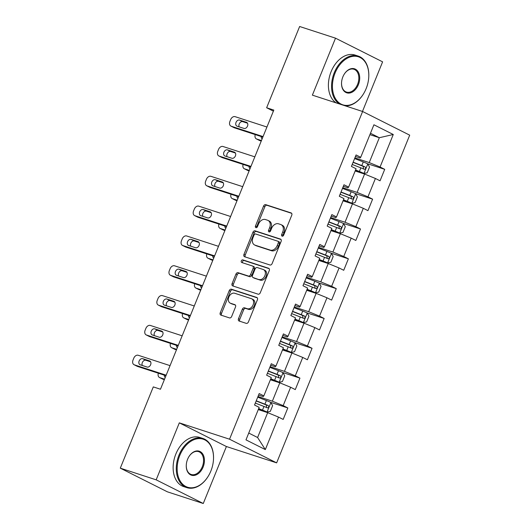<?xml version="1.0" encoding="UTF-8"?>
<svg xmlns="http://www.w3.org/2000/svg" width="530" height="530" viewBox="0 0 530 530"><rect width="100%" height="100%" fill="white"/><g stroke="black" fill="none" stroke-linecap="round" stroke-linejoin="round"><path stroke-width="0.79" d="M282.132 236.181A1.424 1.034 -63.3 0 0 283.649 235.188L291.745 215.246A2.034 1.471 -63.3 0 0 291.248 212.974A2.034 1.471 -63.3 0 0 291.102 212.914L265.742 204.66A2.034 1.471 -63.3 0 0 263.569 206.077L255.473 226.019A1.424 1.034 -63.3 0 0 255.824 227.608A1.424 1.034 -63.3 0 0 255.93 227.655A1.424 1.034 -63.3 0 0 257.447 226.661L258.494 224.084A6.499 4.717 -63.3 0 1 265.444 219.539L267.557 220.228A6.499 4.717 -63.3 0 1 268.034 220.427A6.499 4.717 -63.3 0 1 269.624 227.701L268.577 230.285A1.424 1.034 -63.3 0 0 268.922 231.875A1.424 1.034 -63.3 0 0 269.028 231.915A1.424 1.034 -63.3 0 0 270.552 230.928L271.599 228.344A6.499 4.717 -63.3 0 1 278.541 223.806L280.655 224.495A6.499 4.717 -63.3 0 1 281.139 224.694A6.499 4.717 -63.3 0 1 282.728 231.968L281.675 234.545A1.424 1.034 -63.3 0 0 282.026 236.135A1.424 1.034 -63.3 0 0 282.132 236.181M238.493 318.709A2.034 1.471 -63.3 0 0 238.99 320.981A2.034 1.471 -63.3 0 0 239.136 321.041L246.251 323.36A2.034 1.471 -63.3 0 0 248.424 321.935L257.414 299.794A2.034 1.471 -63.3 0 0 256.918 297.522A2.034 1.471 -63.3 0 0 256.772 297.456L231.411 289.208A2.034 1.471 -63.3 0 0 229.238 290.625L220.248 312.773A2.034 1.471 -63.3 0 0 220.745 315.045A2.034 1.471 -63.3 0 0 220.897 315.105L229.49 317.901A2.034 1.471 -63.3 0 0 231.663 316.483L235.506 307.009A2.034 1.471 -63.3 0 0 235.009 304.73A2.034 1.471 -63.3 0 0 234.863 304.671L230.603 303.286A5.432 3.942 -63.3 0 1 230.199 303.12A5.432 3.942 -63.3 0 1 228.986 296.767A5.432 3.942 -63.3 0 1 234.677 293.242L251.372 298.675A5.432 3.942 -63.3 0 1 251.77 298.84A5.432 3.942 -63.3 0 1 252.982 305.194A5.432 3.942 -63.3 0 1 247.291 308.718L244.509 307.811A2.034 1.471 -63.3 0 0 242.343 309.228L238.493 318.709L239.765 319.345A2.034 1.471 -63.3 0 0 239.858 321.279M179.312 422.86L156.171 479.835L120.297 468.162L167.387 491.827L203.268 503.5L226.403 446.525L276.64 462.869L229.543 439.204L179.312 422.86L226.403 446.525M362.467 111.452L382.607 61.838L335.517 38.173L312.375 95.148L362.613 111.499L229.543 439.204M335.517 38.173L299.635 26.5L266.636 107.756L273.387 111.148M120.297 468.162L153.289 386.9L160.464 389.239L273.811 110.094L266.636 107.756M269.956 264.993A2.034 1.471 -63.3 0 0 272.122 263.576L281.119 241.428A2.034 1.471 -63.3 0 0 280.622 239.156A2.034 1.471 -63.3 0 0 280.469 239.09L255.109 230.841A2.034 1.471 -63.3 0 0 252.942 232.259L243.952 254.407A2.034 1.471 -63.3 0 0 244.443 256.679A2.034 1.471 -63.3 0 0 244.595 256.739L269.956 264.993M269.267 270.611L260.276 292.759A2.034 1.471 -63.3 0 1 258.103 294.176L232.743 285.922A2.034 1.471 -63.3 0 1 232.597 285.862A2.034 1.471 -63.3 0 1 232.1 283.59L235.949 274.109A2.034 1.471 -63.3 0 1 238.116 272.692L248.404 276.037A2.034 1.471 -63.3 0 0 250.571 274.619L253.128 268.332A2.034 1.471 -63.3 0 0 252.631 266.06A2.034 1.471 -63.3 0 0 252.479 266L241.773 262.516A1.424 1.034 -63.3 0 1 241.667 262.469A1.424 1.034 -63.3 0 1 241.349 260.806A1.424 1.034 -63.3 0 1 242.839 259.885L268.617 268.273A2.034 1.471 -63.3 0 1 268.77 268.339A2.034 1.471 -63.3 0 1 269.267 270.611M276.64 462.869L409.703 135.163L362.613 111.499M287.83 407.948L283.179 405.616L290.632 387.258L295.283 389.596L299.94 378.122L295.29 375.79L302.743 357.432L307.393 359.764L312.051 348.296L307.407 345.958L314.86 327.606L319.504 329.938L324.161 318.47L319.517 316.132L326.97 297.781L331.614 300.113L336.272 288.645L331.628 286.306L339.081 267.955L343.725 270.287L348.382 258.819L343.738 256.48L351.191 238.129L355.835 240.461L360.493 228.986L355.849 226.654L363.302 208.303L367.946 210.635L372.603 199.161L367.959 196.829L375.412 178.471L380.056 180.81L384.72 169.335L380.07 167.003L393.267 134.501L373.922 124.775L360.725 157.278L356.08 154.945L351.417 166.42L356.067 168.752L348.614 187.11L343.963 184.771L339.306 196.246L343.957 198.578L336.504 216.936L331.853 214.597L327.195 226.071L331.846 228.403L324.393 246.761L319.742 244.423L315.085 255.897L319.729 258.229L312.276 276.587L307.632 274.248L302.974 285.723L307.619 288.055L300.165 306.413L295.521 304.081L290.864 315.549L295.508 317.881L288.055 336.239L283.411 333.907L278.753 345.375L283.398 347.713L275.945 366.064L271.3 363.732L266.643 375.2L271.287 377.539L263.834 395.89L259.19 393.558L254.532 405.026L259.177 407.365L245.98 439.867L265.325 449.586L278.522 417.083L283.172 419.422L287.83 407.948L270.512 402.31M270.38 379.765L279.8 382.832L272.347 401.19L257.984 396.513M258.567 395.082L263.185 396.579L263.834 395.89M272.347 401.19L283.179 405.616M279.8 382.832L290.632 387.258M282.49 349.939L291.911 353.007L284.458 371.358L270.101 366.687M270.678 365.256L275.295 366.753L275.945 366.064M284.458 371.358L295.29 375.79M291.911 353.007L302.743 357.432M294.607 320.113L304.028 323.181L296.575 341.532L282.212 336.861M282.795 335.43L287.406 336.928L288.055 336.239M296.575 341.532L307.407 345.958M304.028 323.181L314.86 327.606M306.718 290.288L316.138 293.355L308.685 311.706L294.322 307.036M294.905 305.598L299.516 307.102L300.165 306.413M308.685 311.706L319.517 316.132M316.138 293.355L326.97 297.781M318.828 260.462L328.249 263.529L320.796 281.88L306.433 277.21M307.016 275.772L311.627 277.276L312.276 276.587M320.796 281.88L331.628 286.306M328.249 263.529L339.081 267.955M330.939 230.636L340.359 233.703L332.906 252.055L318.543 247.384M319.126 245.946L323.744 247.45L324.393 246.761M332.906 252.055L343.738 256.48M340.359 233.703L351.191 238.129M343.049 200.81L352.47 203.871L345.017 222.229L330.654 217.558M331.237 216.121L335.854 217.625L336.504 216.936M345.017 222.229L355.849 226.654M352.47 203.871L363.302 208.303M355.16 170.985L364.58 174.045L357.127 192.403L342.764 187.726M343.347 186.295L347.965 187.799L348.614 187.11M357.127 192.403L367.959 196.829M364.58 174.045L375.412 178.471M369.913 134.653L379.334 137.72L369.238 162.577L354.875 157.9M355.458 156.469L360.075 157.973L360.725 157.278M369.238 162.577L380.07 167.003M370.477 133.268L379.334 137.72L393.267 134.501M156.171 479.835L203.268 503.5M248.742 433.063L257.6 437.515L267.69 412.658L258.269 409.591M257.6 437.515L265.325 449.586M267.69 412.658L278.522 417.083M367.403 163.704L384.72 169.335M355.292 193.529L372.603 199.161M343.175 223.355L360.493 228.986M331.065 253.181L348.382 258.819M318.954 283.007L336.272 288.645M306.844 312.832L324.161 318.47M294.733 342.658L312.051 348.296M282.623 372.484L299.94 378.122M282.841 236.108A1.424 1.034 -63.3 0 1 282.954 235.188L284 232.604A6.499 4.717 -63.3 0 0 282.41 225.329L281.139 224.694M268.034 220.427L269.306 221.07A6.499 4.717 -63.3 0 1 270.896 228.344L269.849 230.921A1.424 1.034 -63.3 0 0 269.737 231.842M291.652 213.318L267.014 205.302A2.034 1.471 -63.3 0 0 264.848 206.72L256.745 226.661A1.424 1.034 -63.3 0 0 256.633 227.582M281.019 239.5L256.387 231.484A2.034 1.471 -63.3 0 0 254.215 232.902L245.224 255.043A2.034 1.471 -63.3 0 0 245.317 256.977M278.303 242.853A1.424 1.034 -63.3 0 0 277.959 241.256A1.424 1.034 -63.3 0 0 277.852 241.216L255.593 233.975A1.424 1.034 -63.3 0 0 254.075 234.969L252.969 237.685A6.499 4.717 -63.3 0 0 254.559 244.959A6.499 4.717 -63.3 0 0 255.043 245.158L270.254 250.107A6.499 4.717 -63.3 0 0 277.203 245.569L278.303 242.853L279.582 243.489A1.424 1.034 -63.3 0 0 279.231 241.899A1.424 1.034 -63.3 0 0 279.125 241.852L278.058 241.316M254.559 244.959L255.831 245.602A6.499 4.717 -63.3 0 0 256.315 245.801L255.043 245.158M279.582 243.489L278.475 246.211A6.499 4.717 -63.3 0 1 271.526 250.75L256.315 245.801M253.751 266.636A2.034 1.471 -63.3 0 1 253.903 266.696A2.034 1.471 -63.3 0 1 254.4 268.975L251.843 275.262A2.034 1.471 -63.3 0 1 249.676 276.68L239.394 273.334A2.034 1.471 -63.3 0 0 237.221 274.752L233.372 284.226A2.034 1.471 -63.3 0 0 233.465 286.16M269.167 268.677L244.111 260.528A1.424 1.034 -63.3 0 0 242.78 261.171A1.424 1.034 -63.3 0 0 242.607 262.787M259.071 279.509A5.432 3.942 -63.3 0 0 264.761 275.991A5.432 3.942 -63.3 0 0 263.549 269.637A5.432 3.942 -63.3 0 0 263.152 269.472L257.269 267.557A2.034 1.471 -63.3 0 0 255.096 268.975L252.545 275.262A2.034 1.471 -63.3 0 0 253.042 277.534A2.034 1.471 -63.3 0 0 253.194 277.594L260.349 280.151A5.432 3.942 -63.3 0 0 266.034 276.633A5.432 3.942 -63.3 0 0 264.821 270.273L263.549 269.637M254.175 278.091A2.034 1.471 -63.3 0 0 254.314 278.177A2.034 1.471 -63.3 0 0 254.466 278.237L253.194 277.594M260.349 280.151L254.466 278.237M251.77 298.84L253.042 299.483A5.432 3.942 -63.3 0 1 254.254 305.837A5.432 3.942 -63.3 0 1 248.57 309.354L245.787 308.453A2.034 1.471 -63.3 0 0 243.615 309.871L239.765 319.345M230.199 303.12L231.471 303.756A5.432 3.942 -63.3 0 0 231.875 303.922L230.603 303.286M235.413 305.075L231.875 303.922M257.322 297.86L232.683 289.844A2.034 1.471 -63.3 0 0 230.517 291.268L221.52 313.409A2.034 1.471 -63.3 0 0 221.619 315.343M355.484 170.183L363.865 173.429L367.184 172.8L369.516 167.063L367.747 163.869A5.485 0.417 -157.9 0 0 363.269 161.928L354.616 158.549M363.865 173.429A5.485 0.417 -157.9 0 0 359.386 171.488L355.564 169.991M261.442 140.563L256.679 139.019L259.866 140.616A4.141 3.001 116.7 0 1 259.554 140.49L256.374 138.893A4.141 3.001 -63.3 0 0 256.679 139.019M261.237 141.059L259.866 140.616M352.212 164.472L360.864 167.851A5.485 0.417 22.1 0 1 364.209 169.262C365.733 169.063 366.044 168.301 365.137 166.963A5.485 0.417 -157.9 0 0 361.798 165.559L353.139 162.18M353.066 162.372L363.07 166.294L363.507 168.308M261.184 136.535A3.312 2.405 -63.3 0 0 262.158 138.794M255.235 134.6A4.141 3.001 -63.3 0 0 256.374 138.893M263.059 136.581L231.226 126.226A4.141 3.001 -63.3 0 1 230.914 126.1A4.141 3.001 -63.3 0 1 229.907 121.463L230.682 119.555A4.141 3.001 -63.3 0 1 235.108 116.666L266.941 127.021M230.914 126.1L234.101 127.697A4.141 3.001 116.7 0 0 234.406 127.823L262.853 137.078M237.089 126.186A3.312 2.405 116.7 0 1 236.844 126.087A3.312 2.405 116.7 0 1 236.108 122.211A3.312 2.405 116.7 0 1 239.573 120.065L246.463 122.311A3.312 2.405 116.7 0 1 246.708 122.41A3.312 2.405 116.7 0 1 247.444 126.279A3.312 2.405 116.7 0 1 243.979 128.426L237.089 126.186M239.215 126.875A3.312 2.405 116.7 0 1 239.666 123.132A3.312 2.405 116.7 0 1 242.753 121.668L247.517 123.212M366.144 88.616A25.248 17.271 108 0 0 368.734 77.513A25.248 17.271 108 0 0 356.319 56.326A25.248 17.271 108 0 0 335.086 73.007A25.248 17.271 108 0 0 339.286 102.986A25.248 17.271 108 0 0 363.322 94.135A25.248 17.271 108 0 0 366.144 88.616M339.359 103.933A25.871 17.702 -72 0 1 334.278 72.676A25.871 17.702 -72 0 1 358.187 56.074A25.871 17.702 -72 0 1 368.748 77.294A25.871 17.702 -72 0 1 368.741 77.406M358.379 84.714A12.621 8.639 -72 0 1 347.766 93.055A12.621 8.639 -72 0 1 341.558 82.461A12.621 8.639 -72 0 1 342.85 76.91A12.621 8.639 -72 0 1 344.261 74.147A12.621 8.639 -72 0 1 356.279 69.721A12.621 8.639 -72 0 1 358.379 84.714M341.565 82.349A12.005 8.215 108 0 0 346.474 92.081A12.005 8.215 108 0 0 357.571 84.383A12.005 8.215 108 0 0 353.901 69.258A12.005 8.215 108 0 0 344.202 74.24M336.199 102.906A25.871 17.702 -72 0 1 331.118 71.649A25.871 17.702 -72 0 1 355.034 55.047L358.187 56.074M363.262 94.227A25.871 17.702 -72 0 1 363.202 94.327A25.871 17.702 -72 0 1 345.249 105.848M210.874 471.004A25.248 17.271 108 0 0 213.457 459.901A25.248 17.271 108 0 0 201.049 438.714A25.248 17.271 108 0 0 179.816 455.396A25.248 17.271 108 0 0 184.009 485.374A25.248 17.271 108 0 0 208.052 476.523A25.248 17.271 108 0 0 210.874 471.004M207.992 476.622A25.871 17.702 -72 0 1 207.932 476.715A25.871 17.702 -72 0 1 186.911 487.66A25.871 17.702 -72 0 1 179.001 455.065A25.871 17.702 -72 0 1 202.917 438.462A25.871 17.702 -72 0 1 213.471 459.682A25.871 17.702 -72 0 1 213.464 459.795M203.109 467.102A12.621 8.639 -72 0 1 192.489 475.443A12.621 8.639 -72 0 1 186.288 464.85A12.621 8.639 -72 0 1 187.58 459.298A12.621 8.639 -72 0 1 188.991 456.535A12.621 8.639 -72 0 1 201.009 452.117A12.621 8.639 -72 0 1 203.109 467.102M186.295 464.737A12.005 8.215 108 0 0 191.198 474.476A12.005 8.215 108 0 0 202.294 466.771A12.005 8.215 108 0 0 198.624 451.646A12.005 8.215 108 0 0 188.932 456.635M186.911 487.66L183.751 486.633A25.871 17.702 -72 0 1 175.847 454.038A25.871 17.702 -72 0 1 199.757 437.435L202.917 438.462M343.374 200.009L351.754 203.255L355.074 202.626L357.406 196.888L355.63 193.695A5.485 0.417 -157.9 0 0 351.158 191.754L342.506 188.375M351.754 203.255A5.485 0.417 -157.9 0 0 347.276 201.314L343.453 199.817M249.332 170.388L244.569 168.845L247.748 170.441A4.141 3.001 116.7 0 1 247.444 170.315L244.264 168.719A4.141 3.001 -63.3 0 0 244.569 168.845M249.126 170.892L247.748 170.441M340.094 194.298L348.753 197.683A5.485 0.417 22.1 0 1 352.092 199.088C353.623 198.889 353.934 198.127 353.026 196.796A5.485 0.417 -157.9 0 0 349.687 195.385L341.029 192.006M340.949 192.198L350.959 196.12L351.397 198.134M249.073 166.36A3.312 2.405 -63.3 0 0 250.047 168.619M243.124 164.426A4.141 3.001 -63.3 0 0 244.264 168.719M331.263 229.834L339.637 233.081L342.963 232.451L345.295 226.714L343.519 223.521A5.485 0.417 -157.9 0 0 339.048 221.58L330.395 218.201M339.637 233.081A5.485 0.417 -157.9 0 0 335.165 231.14L331.343 229.642M237.221 200.221L232.458 198.671L235.638 200.267A4.141 3.001 116.7 0 1 235.333 200.141L232.153 198.545A4.141 3.001 -63.3 0 0 232.458 198.671M237.016 200.718L235.638 200.267M327.984 224.124L336.643 227.509A5.485 0.417 22.1 0 1 339.982 228.914C341.512 228.721 341.817 227.953 340.916 226.621A5.485 0.417 -157.9 0 0 337.577 225.21L328.918 221.831M328.839 222.024L338.849 225.946L339.286 227.96M236.956 196.186A3.312 2.405 -63.3 0 0 237.937 198.445M231.014 194.252A4.141 3.001 -63.3 0 0 232.153 198.545M250.948 166.407L219.109 156.052A4.141 3.001 -63.3 0 1 218.804 155.926A4.141 3.001 -63.3 0 1 217.797 151.295L218.572 149.38A4.141 3.001 -63.3 0 1 222.991 146.492L254.831 156.847M218.804 155.926L221.99 157.523A4.141 3.001 116.7 0 0 222.295 157.649L250.743 166.904M224.978 156.012A3.312 2.405 116.7 0 1 224.733 155.913A3.312 2.405 116.7 0 1 223.998 152.037A3.312 2.405 116.7 0 1 227.463 149.891L234.353 152.136A3.312 2.405 116.7 0 1 234.598 152.236A3.312 2.405 116.7 0 1 235.333 156.105A3.312 2.405 116.7 0 1 231.868 158.251L224.978 156.012M227.105 156.701A3.312 2.405 116.7 0 1 227.555 152.965A3.312 2.405 116.7 0 1 230.643 151.494L235.406 153.037M238.838 196.232L206.998 185.878A4.141 3.001 -63.3 0 1 206.693 185.752A4.141 3.001 -63.3 0 1 205.68 181.121L206.461 179.206A4.141 3.001 -63.3 0 1 210.88 176.318L242.72 186.673M206.693 185.752L209.88 187.348A4.141 3.001 116.7 0 0 210.185 187.474L238.632 196.736M212.868 185.838A3.312 2.405 116.7 0 1 212.623 185.739A3.312 2.405 116.7 0 1 211.881 181.863A3.312 2.405 116.7 0 1 215.352 179.716L222.242 181.962A3.312 2.405 116.7 0 1 222.481 182.062A3.312 2.405 116.7 0 1 223.223 185.931A3.312 2.405 116.7 0 1 219.758 188.077L212.868 185.838M214.994 186.527A3.312 2.405 116.7 0 1 215.445 182.79A3.312 2.405 116.7 0 1 218.532 181.32L223.296 182.87M319.153 259.66L327.527 262.906L330.852 262.277L333.178 256.54L331.409 253.347A5.485 0.417 -157.9 0 0 326.937 251.406L318.285 248.027M327.527 262.906A5.485 0.417 -157.9 0 0 323.055 260.965L319.226 259.468M225.104 230.047L220.347 228.496L223.527 230.093A4.141 3.001 116.7 0 1 223.223 229.967L220.043 228.37A4.141 3.001 -63.3 0 0 220.347 228.496M224.906 230.543L223.527 230.093M315.873 253.95L324.532 257.335A5.485 0.417 22.1 0 1 327.871 258.739C329.402 258.547 329.706 257.779 328.805 256.447A5.485 0.417 -157.9 0 0 325.46 255.036L316.808 251.657M316.728 251.849L326.738 255.771L327.176 257.792M224.846 226.012A3.312 2.405 -63.3 0 0 225.826 228.278M218.903 224.077A4.141 3.001 -63.3 0 0 220.043 228.37M307.042 289.486L315.416 292.739L318.742 292.103L321.067 286.366L319.298 283.179A5.485 0.417 -157.9 0 0 314.827 281.231L306.168 277.852M315.416 292.739A5.485 0.417 -157.9 0 0 310.944 290.791L307.115 289.3M212.994 259.872L208.237 258.322L211.417 259.919A4.141 3.001 116.7 0 1 211.112 259.793L207.932 258.196A4.141 3.001 -63.3 0 0 208.237 258.322M212.795 260.369L211.417 259.919M303.763 283.782L312.422 287.161A5.485 0.417 22.1 0 1 315.761 288.565C317.284 288.373 317.596 287.604 316.695 286.273A5.485 0.417 -157.9 0 0 313.349 284.868L304.697 281.483M304.618 281.675L314.628 285.597L315.065 287.618M212.735 255.844A3.312 2.405 -63.3 0 0 213.716 258.103M206.793 253.91A4.141 3.001 -63.3 0 0 207.932 258.196M294.925 319.312L303.306 322.565L306.631 321.929L308.957 316.191L307.188 313.005A5.485 0.417 -157.9 0 0 302.716 311.057L294.057 307.678M303.306 322.565A5.485 0.417 -157.9 0 0 298.834 320.617L295.005 319.126M200.883 289.698L196.126 288.148L199.306 289.744A4.141 3.001 116.7 0 1 199.002 289.618L195.822 288.022A4.141 3.001 -63.3 0 0 196.126 288.148M200.685 290.195L199.306 289.744M291.652 313.608L300.311 316.986A5.485 0.417 22.1 0 1 303.65 318.391C305.174 318.199 305.485 317.43 304.584 316.099A5.485 0.417 -157.9 0 0 301.239 314.694L292.587 311.309M292.507 311.501L302.517 315.423L302.955 317.444M200.625 285.67A3.312 2.405 -63.3 0 0 201.605 287.929M194.682 283.735A4.141 3.001 -63.3 0 0 195.822 288.022M226.721 226.065L194.888 215.703A4.141 3.001 -63.3 0 1 194.583 215.577A4.141 3.001 -63.3 0 1 193.569 210.947L194.351 209.032A4.141 3.001 -63.3 0 1 198.77 206.144L230.603 216.505M194.583 215.577L197.763 217.174A4.141 3.001 116.7 0 0 198.074 217.3L226.522 226.562M200.757 215.664A3.312 2.405 116.7 0 1 200.512 215.564A3.312 2.405 116.7 0 1 199.77 211.689A3.312 2.405 116.7 0 1 203.242 209.542L210.125 211.788A3.312 2.405 116.7 0 1 210.37 211.887A3.312 2.405 116.7 0 1 211.112 215.763A3.312 2.405 116.7 0 1 207.641 217.903L200.757 215.664M202.884 216.359A3.312 2.405 116.7 0 1 203.334 212.616A3.312 2.405 116.7 0 1 206.422 211.145L211.178 212.696M214.61 255.891L182.777 245.529A4.141 3.001 -63.3 0 1 182.472 245.403A4.141 3.001 -63.3 0 1 181.459 240.772L182.234 238.858A4.141 3.001 -63.3 0 1 186.659 235.969L218.493 246.331M182.472 245.403L185.652 247A4.141 3.001 116.7 0 0 185.957 247.126L214.411 256.387M188.64 245.489A3.312 2.405 116.7 0 1 188.402 245.39A3.312 2.405 116.7 0 1 187.66 241.514A3.312 2.405 116.7 0 1 191.125 239.374L198.015 241.614A3.312 2.405 116.7 0 1 198.26 241.713A3.312 2.405 116.7 0 1 199.002 245.589A3.312 2.405 116.7 0 1 195.53 247.729L188.64 245.489M190.773 246.185A3.312 2.405 116.7 0 1 191.224 242.442A3.312 2.405 116.7 0 1 194.311 240.971L199.068 242.521M202.5 285.716L170.667 275.355A4.141 3.001 -63.3 0 1 170.362 275.229A4.141 3.001 -63.3 0 1 169.348 270.598L170.123 268.683A4.141 3.001 -63.3 0 1 174.549 265.795L206.382 276.156M170.362 275.229L173.542 276.832A4.141 3.001 116.7 0 0 173.847 276.952L202.301 286.213M176.53 275.315A3.312 2.405 116.7 0 1 176.285 275.216A3.312 2.405 116.7 0 1 175.549 271.34A3.312 2.405 116.7 0 1 179.014 269.2L185.904 271.44A3.312 2.405 116.7 0 1 186.149 271.539A3.312 2.405 116.7 0 1 186.885 275.415A3.312 2.405 116.7 0 1 183.42 277.561L176.53 275.315M178.663 276.011A3.312 2.405 116.7 0 1 179.107 272.268A3.312 2.405 116.7 0 1 182.201 270.797L186.957 272.347M282.815 349.144L291.195 352.39L294.521 351.754L296.846 346.017L295.077 342.83A5.485 0.417 -157.9 0 0 290.606 340.883L281.947 337.504M291.195 352.39A5.485 0.417 -157.9 0 0 286.723 350.443L282.894 348.952M188.773 319.524L184.016 317.974L187.196 319.57A4.141 3.001 116.7 0 1 186.891 319.444L183.705 317.848A4.141 3.001 -63.3 0 0 184.016 317.974M188.574 320.021L187.196 319.57M279.542 343.433L288.194 346.812A5.485 0.417 22.1 0 1 291.54 348.217C293.063 348.025 293.375 347.263 292.467 345.924A5.485 0.417 -157.9 0 0 289.128 344.52L280.476 341.134M280.397 341.327L290.407 345.255L290.844 347.269M188.514 315.496A3.312 2.405 -63.3 0 0 189.495 317.755M182.572 313.561A4.141 3.001 -63.3 0 0 183.705 317.848M190.389 315.542L158.556 305.181A4.141 3.001 -63.3 0 1 158.251 305.055A4.141 3.001 -63.3 0 1 157.238 300.424L158.013 298.509A4.141 3.001 -63.3 0 1 162.438 295.621L194.272 305.982M158.251 305.055L161.431 306.658A4.141 3.001 116.7 0 0 161.736 306.784L190.19 316.039M164.419 305.141A3.312 2.405 116.7 0 1 164.174 305.041A3.312 2.405 116.7 0 1 163.439 301.173A3.312 2.405 116.7 0 1 166.904 299.026L173.794 301.265A3.312 2.405 116.7 0 1 174.039 301.365A3.312 2.405 116.7 0 1 174.774 305.24A3.312 2.405 116.7 0 1 171.309 307.387L164.419 305.141M166.553 305.837A3.312 2.405 116.7 0 1 166.996 302.093A3.312 2.405 116.7 0 1 170.09 300.623L174.847 302.173M270.704 378.97L279.085 382.216L282.404 381.58L284.736 375.85L282.967 372.656A5.485 0.417 -157.9 0 0 278.495 370.708L269.836 367.33M279.085 382.216A5.485 0.417 -157.9 0 0 274.613 380.268L270.784 378.778M176.662 349.35L171.899 347.799L175.085 349.402A4.141 3.001 116.7 0 1 174.781 349.277L171.594 347.673A4.141 3.001 -63.3 0 0 171.899 347.799M176.457 349.846L175.085 349.402M267.431 373.259L276.084 376.638A5.485 0.417 22.1 0 1 279.429 378.042C280.953 377.85 281.264 377.088 280.357 375.75A5.485 0.417 -157.9 0 0 277.018 374.346L268.359 370.967M268.286 371.152L278.296 375.081L278.727 377.095M176.404 345.322A3.312 2.405 -63.3 0 0 177.378 347.581M170.455 343.387A4.141 3.001 -63.3 0 0 171.594 347.673M178.279 345.368L146.446 335.006A4.141 3.001 -63.3 0 1 146.141 334.88A4.141 3.001 -63.3 0 1 145.127 330.25L145.902 328.342A4.141 3.001 -63.3 0 1 150.328 325.447L182.161 335.808M146.141 334.88L149.321 336.484A4.141 3.001 116.7 0 0 149.626 336.61L178.08 345.865M152.309 334.967A3.312 2.405 116.7 0 1 152.064 334.867A3.312 2.405 116.7 0 1 151.328 330.998A3.312 2.405 116.7 0 1 154.793 328.852L161.683 331.091A3.312 2.405 116.7 0 1 161.928 331.19A3.312 2.405 116.7 0 1 162.664 335.066A3.312 2.405 116.7 0 1 159.199 337.212L152.309 334.967M154.435 335.662A3.312 2.405 116.7 0 1 154.886 331.919A3.312 2.405 116.7 0 1 157.973 330.448L162.736 331.999M258.594 408.796L266.974 412.042L270.293 411.406L272.625 405.675L270.856 402.482A5.485 0.417 -157.9 0 0 266.385 400.541L257.726 397.156M266.974 412.042A5.485 0.417 -157.9 0 0 262.502 410.101L258.673 408.603M164.552 379.175L159.788 377.625L162.975 379.228A4.141 3.001 116.7 0 1 162.67 379.102L159.484 377.499A4.141 3.001 -63.3 0 0 159.788 377.625M164.346 379.672L162.975 379.228M255.321 403.085L263.973 406.464A5.485 0.417 22.1 0 1 267.319 407.868C268.842 407.676 269.154 406.914 268.246 405.576A5.485 0.417 -157.9 0 0 264.907 404.171L256.248 400.793M256.175 400.985L266.186 404.907L266.616 406.921M164.293 375.147A3.312 2.405 -63.3 0 0 165.267 377.406M158.344 373.213A4.141 3.001 -63.3 0 0 159.484 377.499M166.168 375.194L134.335 364.832A4.141 3.001 -63.3 0 1 134.03 364.706A4.141 3.001 -63.3 0 1 133.017 360.075L133.792 358.167A4.141 3.001 -63.3 0 1 138.217 355.272L170.05 365.634M134.03 364.706L137.21 366.309A4.141 3.001 116.7 0 0 137.515 366.435L165.963 375.691M140.198 364.792A3.312 2.405 116.7 0 1 139.953 364.693A3.312 2.405 116.7 0 1 139.218 360.824A3.312 2.405 116.7 0 1 142.683 358.677L149.573 360.917A3.312 2.405 116.7 0 1 149.818 361.016A3.312 2.405 116.7 0 1 150.553 364.892A3.312 2.405 116.7 0 1 147.088 367.038L140.198 364.792M142.325 365.488A3.312 2.405 116.7 0 1 142.775 361.745A3.312 2.405 116.7 0 1 145.863 360.274L150.626 361.824M284 232.604L282.728 231.968M269.849 230.921L268.577 230.285M270.896 228.344L269.624 227.701M256.745 226.661L255.473 226.019M264.848 206.72L263.569 206.077M267.014 205.302L265.742 204.66M282.954 235.188L281.675 234.545M245.224 255.043L243.952 254.407M254.215 232.902L252.942 232.259M256.387 231.484L255.109 230.841M271.526 250.75L270.254 250.107M278.475 246.211L277.203 245.569M233.372 284.226L232.1 283.59M237.221 274.752L235.949 274.109M239.394 273.334L238.116 272.692M249.676 276.68L248.404 276.037M251.843 275.262L250.571 274.619M254.4 268.975L253.128 268.332M244.111 260.528L242.839 259.885M243.615 309.871L242.343 309.228M245.787 308.453L244.509 307.811M248.57 309.354L247.291 308.718M221.52 313.409L220.248 312.773M230.517 291.268L229.238 290.625M232.683 289.844L231.411 289.208M363.944 173.416L367.787 163.949M361.798 165.559L363.269 161.928M359.386 171.488L360.864 167.851M363.07 166.294L365.137 166.963M234.406 127.823L231.226 126.226M239.573 120.065L242.753 121.668M246.463 122.311L246.934 122.543M351.834 203.242L355.676 193.775M349.687 195.385L351.158 191.754M347.276 201.314L348.753 197.683M350.959 196.12L353.026 196.796M339.723 233.067L343.566 223.6M337.577 225.21L339.048 221.58M335.165 231.14L336.643 227.509M338.849 225.946L340.916 226.621M222.295 157.649L219.109 156.052M227.463 149.891L230.643 151.494M234.353 152.136L234.823 152.368M210.185 187.474L206.998 185.878M215.352 179.716L218.532 181.32M222.242 181.962L222.713 182.194M327.613 262.893L331.455 253.433M325.46 255.036L326.937 251.406M323.055 260.965L324.532 257.335M326.738 255.771L328.805 256.447M315.502 292.719L319.345 283.258M313.349 284.868L314.827 281.231M310.944 290.791L312.422 287.161M314.628 285.597L316.695 286.273M303.392 322.545L307.234 313.084M301.239 314.694L302.716 311.057M298.834 320.617L300.311 316.986M302.517 315.423L304.584 316.099M198.074 217.3L194.888 215.703M203.242 209.542L206.422 211.145M210.125 211.788L210.602 212.026M185.957 247.126L182.777 245.529M191.125 239.374L194.311 240.971M198.015 241.614L198.485 241.852M173.847 276.952L170.667 275.355M179.014 269.2L182.201 270.797M185.904 271.44L186.374 271.678M291.281 352.37L295.124 342.91M289.128 344.52L290.606 340.883M286.723 350.443L288.194 346.812M290.407 345.255L292.467 345.924M161.736 306.784L158.556 305.181M166.904 299.026L170.09 300.623M173.794 301.265L174.264 301.504M279.164 382.196L283.013 372.736M277.018 374.346L278.495 370.708M274.613 380.268L276.084 376.638M278.296 375.081L280.357 375.75M149.626 336.61L146.446 335.006M154.793 328.852L157.973 330.448M161.683 331.091L162.153 331.329M267.054 412.029L270.896 402.561M264.907 404.171L266.385 400.541M262.502 410.101L263.973 406.464M266.186 404.907L268.246 405.576M137.515 366.435L134.335 364.832M142.683 358.677L145.863 360.274M149.573 360.917L150.043 361.155M279.231 241.899L277.959 241.256M253.903 266.696L252.631 266.06M254.314 278.177L253.042 277.534"/></g></svg>
